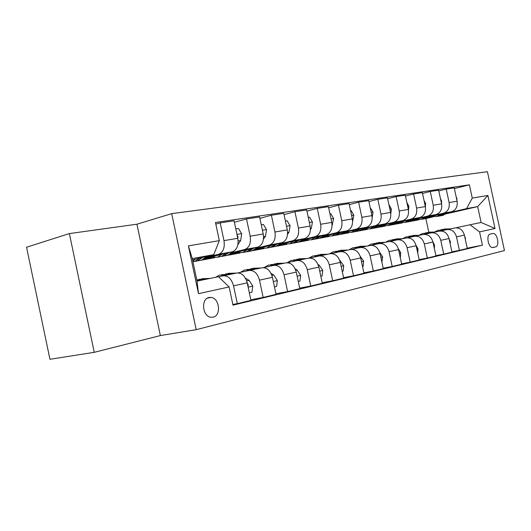 <?xml version="1.0" encoding="UTF-8"?>
<svg xmlns="http://www.w3.org/2000/svg" width="531" height="531" viewBox="0 0 531 531"><rect width="100%" height="100%" fill="white"/><g stroke="black" fill="none" stroke-linecap="round" stroke-linejoin="round"><path stroke-width="0.8" d="M213.177 317.193C221.414 315.653 219.549 298.123 211.092 297.413L209.015 297.493C200.97 298.741 202.238 315.885 210.508 317.213L213.177 317.193M69.369 233.58L26.55 247.22L49.947 359.288L94.239 352.325L160.362 335.572L196.185 329.678L171.692 213.648L136.925 224.215L69.369 233.58L94.239 352.325M196.185 329.678L504.45 250.552L487.425 171.712L171.692 213.648M492.688 233.527L490.199 234.098C485.819 234.709 488.281 248.063 492.688 247.579L495.576 246.908C499.917 246.172 497.374 232.91 493.007 233.487L492.688 233.527M472.258 198.09L487.889 195.461L495.025 228.496L479.546 231.901L470.054 224.759L481.099 222.482L477.674 206.599L466.576 208.617L472.258 198.09L469.397 184.821L215.48 222.489L219.323 240.656L213.767 254.654L192.275 258.57L197.041 281.118L218.433 276.704L229.126 286.952L198.494 293.683L188.392 245.866L219.323 240.656M467.22 248.176L482.413 245.189L479.546 231.901M482.413 245.189L232.976 305.152L229.126 286.952M428.457 217.936L432.778 216.94M446.332 213.814L477.674 206.599L487.889 195.461M428.796 232.2L425.862 218.546M470.054 224.759L455.917 227.819M232.837 304.469L237.311 303.639L233.547 285.857C231.529 278.828 228.038 275.496 223.06 275.854L218.566 276.837M250.805 299.75L263.164 297.44L259.493 280.156C257.522 273.332 254.05 270.106 249.079 270.478L238.034 272.888M275.921 293.776L287.603 291.579L284.032 274.766C282.094 268.128 278.649 265.002 273.684 265.394L263.27 267.664M299.683 288.121L310.748 286.023L307.263 269.662C305.365 263.203 301.947 260.177 297.002 260.582L287.158 262.726M322.198 282.757L332.691 280.76L329.293 264.823C327.435 258.531 324.043 255.597 319.124 256.008L309.805 258.039M343.564 277.667L353.533 275.762L350.214 260.223C348.389 254.097 345.031 251.249 340.132 251.667L331.311 253.586M363.868 272.828L373.346 271.009L370.107 255.856C368.315 249.882 364.989 247.107 360.124 247.539L351.748 249.358M383.183 268.228L392.21 266.482L389.044 251.694C387.285 245.866 383.993 243.171 379.154 243.61L371.202 245.335M401.589 263.841L410.191 262.168L407.091 247.725C405.365 242.043 402.106 239.415 397.307 239.859L389.741 241.499M419.132 259.652L427.349 258.053L424.315 243.941C422.623 238.386 419.39 235.837 414.631 236.282L407.423 237.842M435.891 255.657L443.73 254.123L440.77 240.331C439.104 234.901 435.905 232.412 431.185 232.863L424.315 234.35M451.901 251.833L459.401 250.366L456.501 236.872C454.861 231.562 451.702 229.14 447.016 229.591L440.464 231.012M430.508 216.94L431.325 216.754M447.394 213.044L466.576 208.617M431.318 216.416L451.801 211.67C456.029 209.971 457.795 206.479 457.098 201.209L454.231 187.888L446.213 189.089L438.798 190.954M414.412 219.947L415.667 219.655M432.048 215.865L443.803 213.13C448.045 211.418 449.81 207.893 449.113 202.557L446.213 189.089M415.269 219.383L436.256 214.511C440.511 212.785 442.283 209.221 441.573 203.831L438.646 190.217L430.263 191.472L422.517 193.437M397.58 223.086L399.325 222.681M416.025 218.799L427.9 216.037C432.168 214.292 433.946 210.701 433.223 205.245L430.263 191.472M409.527 219.927L404.874 222.443L398.496 222.489L420.008 217.478C424.296 215.725 426.074 212.088 425.344 206.579L422.351 192.653L413.583 193.968L405.478 196.032M379.97 226.372L382.247 225.841M399.285 221.872L411.266 219.077C415.574 217.305 417.353 213.635 416.609 208.052L413.583 193.968M380.933 225.741L403.016 220.584C407.33 218.799 409.116 215.088 408.359 209.453L405.299 195.202L396.119 196.576L387.637 198.76M361.518 229.817L364.385 229.153M381.769 225.091L393.869 222.25C398.197 220.451 399.982 216.701 399.212 210.999L396.119 196.576M362.554 229.146L385.221 223.83C389.568 222.018 391.347 218.228 390.57 212.46L387.444 197.877L377.82 199.311L368.926 201.614M342.933 232.963L345.681 232.618M363.43 228.456L375.636 225.582C379.99 223.757 381.776 219.92 380.986 214.079L377.82 199.311M342.993 233.248L342.276 233.381M343.278 232.717L366.569 227.235C370.943 225.396 372.722 221.52 371.919 215.613L368.726 200.672L358.624 202.185L349.285 204.621M323.598 236.341L323.698 236.813L326.08 236.249M344.201 231.981L356.513 229.073C360.894 227.215 362.68 223.299 361.863 217.312L358.624 202.185M323.698 236.813L322.091 237.105M323.047 236.474L347.002 230.812C351.389 228.941 353.175 224.978 352.345 218.925L349.073 203.612L338.459 205.198L328.649 207.78M303.367 240.045L303.473 240.55L305.511 240.065M324.023 235.684L336.435 232.737C340.836 230.852 342.614 226.843 341.772 220.71L338.459 205.198M303.473 240.55L300.891 241.021M301.794 240.417L326.439 234.569C330.846 232.664 332.625 228.609 331.769 222.403L328.417 206.698L317.253 208.371L306.931 211.106M282.127 243.928L282.24 244.466L283.899 244.074M302.823 239.574L315.328 236.594C319.748 234.675 321.52 230.573 320.651 224.281L317.253 208.371M282.24 244.466L278.583 245.143M279.425 244.572L304.807 238.519C309.234 236.58 311 232.432 310.117 226.06L306.679 209.951L294.924 211.71L284.045 214.624M259.805 248.01L259.931 248.588L261.166 248.296M280.514 243.669L293.105 240.649C297.539 238.704 299.305 234.503 298.402 228.045L294.924 211.71M259.931 248.588L255.086 249.484M255.856 248.953L282.021 242.68C286.455 240.716 288.22 236.461 287.298 229.923L283.78 213.376L271.374 215.228L259.898 218.334M236.368 252.524L236.454 252.922L237.218 252.743M257.011 247.984L269.688 244.93C274.129 242.946 275.881 238.638 274.945 232.007L271.374 215.228M236.454 252.922L230.308 254.064M230.992 253.579L257.986 247.068C262.427 245.07 264.172 240.709 263.223 233.992L259.613 216.987L246.51 218.945L234.383 222.27M232.22 252.537L244.964 249.444C249.404 247.433 251.143 243.012 250.167 236.195L246.51 218.945M211.716 257.495L204.123 258.896M204.72 258.478L232.598 251.701C237.038 249.67 238.764 245.203 237.782 238.293L234.071 220.803L220.212 222.881L215.818 224.095M206.028 257.343L218.825 254.216C223.266 252.172 224.978 247.638 223.969 240.629L220.212 222.881M192.547 259.845L213.767 254.654M418.853 219.834L411.631 221.168M402.505 222.867L394.865 224.281M385.42 226.033L377.329 227.534M367.545 229.352L358.969 230.939M348.827 232.824L339.727 234.51M329.2 236.461L319.536 238.253M308.597 240.284L298.322 242.189M286.946 244.3L276.014 246.331M264.166 248.528L252.517 250.692M240.165 252.982L227.733 255.285M214.836 257.681L201.561 260.144M194.857 261.385L197.306 260.947L202.576 257.389M459.401 250.366L467.28 248.475L464.413 235.133C462.786 229.89 459.647 227.494 454.981 227.945L447.016 229.591M443.73 254.123L451.967 252.145L449.034 238.512C447.387 233.149 444.208 230.693 439.502 231.144L431.185 232.863M427.349 258.053L435.958 255.988L432.964 242.043C431.285 236.554 428.072 234.038 423.333 234.483L414.631 236.282M410.191 262.168L419.211 260.004L416.145 245.74C414.439 240.118 411.193 237.536 406.414 237.981L397.307 239.859M392.21 266.482L401.668 264.212L398.535 249.61C396.796 243.855 393.517 241.2 388.699 241.638L379.154 243.61M373.346 271.009L383.269 268.626L380.07 253.665C378.298 247.771 374.986 245.037 370.134 245.475L360.124 247.539M353.533 275.762L363.961 273.259L360.682 257.927C358.876 251.88 355.531 249.072 350.652 249.497L340.132 251.667M332.691 280.76L343.663 278.131L340.305 262.4C338.466 256.201 335.088 253.307 330.182 253.725L319.124 256.008M310.748 286.023L322.304 283.249L318.865 267.113C316.987 260.748 313.582 257.767 308.65 258.172L297.002 260.582M287.603 291.579L299.796 288.652L296.265 272.078C294.353 265.533 290.922 262.46 285.963 262.858L273.684 265.394M263.164 297.44L276.04 294.347L272.423 277.315C270.471 270.591 267.007 267.418 262.042 267.797L249.079 270.478M237.311 303.639L250.937 300.373L247.22 282.85C245.229 275.928 241.744 272.655 236.773 273.02L223.06 275.854M469.397 184.821L454.383 188.585M481.099 222.482L495.025 228.496M198.494 293.683L197.041 281.118M188.392 245.866L192.275 258.57M160.362 335.572L136.925 224.215M465.388 239.667L465.461 238.246L464.652 236.262M450.633 228.848L444.228 229.034M444.653 230.102L438.175 230.275L434.836 231.888M448.35 229.319L442.31 229.399M440.484 229.804L446.903 229.618M441.434 214.079L436.847 216.509L430.933 216.675M456.202 197.034L456.859 198.309L456.939 200.452M447.952 212.573L442.914 215.38L440.73 215.785M443.929 213.502L439.164 216.077L436.973 216.482M438.433 216.217L440.624 215.805L445.489 213.137M450.202 243.941L450.341 241.638L449.153 239.069M435.354 232.001L428.902 232.18M429.108 233.315L422.583 233.474L419.072 235.22M432.977 232.492L426.864 232.565M424.999 232.976L431.464 232.804M434.331 248.415L434.544 245.189L432.977 242.109M419.41 235.293L412.899 235.459M412.872 236.667L406.301 236.806L402.604 238.704M416.921 235.81L410.735 235.87M408.824 236.295L415.342 236.136M417.724 253.095L418.03 248.893L416.052 245.342M402.744 238.738L396.186 238.884M395.894 240.165L389.289 240.297L385.446 242.309M400.142 239.275L393.876 239.328M391.924 239.76L398.489 239.614M425.822 216.94L421.209 219.409L415.069 219.522M440.484 198.767L441.56 200.831L441.533 203.665M432.626 215.36L427.541 218.234L425.338 218.646M429.42 215.387L428.935 215.871M428.431 216.336L423.625 218.958L421.422 219.369M422.942 219.091L425.145 218.679L430.064 215.958M424.05 200.579L425.577 203.466L425.411 206.937M416.629 218.274L411.492 221.215L409.275 221.626M412.248 219.29L407.403 221.971L405.18 222.383M406.773 222.091L408.989 221.673L413.954 218.891M392.489 223.047L387.809 225.609L381.377 225.635M406.859 202.477L408.87 206.22L408.512 210.336M399.909 221.314L394.725 224.321L392.489 224.739M395.329 222.383L390.451 225.117L388.214 225.529M389.873 225.224L392.11 224.805L397.115 221.965M400.308 257.86L400.739 252.776L398.323 248.76M385.307 242.342L378.251 242.561M378.132 243.835L371.488 243.948L367.625 245.992M382.585 242.899L376.24 242.946M373.758 243.477L380.86 243.258M374.654 226.312L369.948 228.921L363.469 228.934M388.884 204.594L391.38 209.101L390.789 213.86M382.426 224.494L377.189 227.573L374.939 227.991M377.634 225.615L372.716 228.41L370.459 228.821M372.204 228.503L374.455 228.084L379.499 225.177M381.875 262.122L382.632 256.845L379.725 252.384M367.054 246.112L359.832 246.338M359.52 247.672L352.843 247.765L348.96 249.849M364.2 246.696L357.775 246.736M355.126 247.3L362.388 247.074M355.969 229.737L351.237 232.392L344.719 232.379M370.2 207.555L373.054 212.128L372.178 217.518M364.113 227.826L358.83 230.985L356.567 231.403M359.089 229L354.137 231.855L351.874 232.273M353.699 231.934L355.962 231.516L361.047 228.542M362.534 266.589L363.144 266.449L363.635 261.106L360.197 256.227M347.911 250.061L340.524 250.293M339.999 251.701L333.289 251.774L329.399 253.884M344.924 250.678L338.42 250.705M335.592 251.302L343.019 251.07M336.375 233.328L331.623 236.029L325.065 235.996M350.579 210.668L351.197 210.568L353.838 215.294L352.63 221.308M344.918 231.31L339.581 234.556L337.311 234.974M339.648 232.551L334.669 235.465L332.393 235.89M334.304 235.532L336.574 235.114L341.698 232.074M342.203 271.288L343.139 271.075L343.683 265.586L339.674 260.283M327.826 254.21L320.259 254.442M319.509 255.929L312.772 255.982L308.863 258.132M324.687 254.86L318.102 254.873M315.082 255.504L322.689 255.272M317.08 235.764L316.503 236.408M315.806 237.098L311.033 239.853L304.436 239.793M329.963 213.933L330.906 213.787L333.654 218.619L332.074 225.31M324.766 234.967L319.39 238.3L317.107 238.724M319.244 236.282L314.233 239.255L311.943 239.68M313.947 239.308L316.237 238.884L321.394 235.771M320.81 276.233L322.105 275.934L322.709 270.299L319.138 265.115L318.042 264.498M306.719 258.57L298.973 258.809M297.971 260.376L291.2 260.402L287.125 262.726M303.413 259.254L296.756 259.247M293.524 259.925L301.316 259.686M294.174 241.061L289.395 243.862L282.764 243.775M308.265 217.371L309.58 217.166L312.44 222.124L311.305 228.363L310.423 229.591M303.599 238.811L298.183 242.236L295.886 242.66M297.791 240.198L292.754 243.244L290.457 243.669M292.568 243.278L294.864 242.853L300.055 239.66M298.263 281.443L299.955 281.052L300.626 275.257L297.015 269.921L295.203 268.878M284.51 263.157L276.571 263.403M275.304 265.062L268.507 265.055L264.431 267.412M281.038 263.874L274.301 263.861M270.837 264.577L278.828 264.332M271.407 245.229L266.615 248.09L259.964 247.97M285.399 220.996L287.118 220.723L290.099 225.808L288.99 232.206L287.59 234.198M281.33 242.853L275.868 246.371L273.571 246.802M275.217 244.32L270.16 247.433L267.856 247.864M270.073 247.446L272.376 247.021L277.594 243.749M274.467 286.939L276.605 286.448L277.341 280.481L273.697 274.992L271.049 273.425M261.119 267.989L252.975 268.235M251.409 269.994L244.599 269.954L240.536 272.343M257.455 268.746L250.645 268.713M246.922 269.476L255.119 269.23M273.1 280.507L272.715 278.695M247.413 249.623L242.621 252.544L235.943 252.391M261.272 224.825L263.436 224.48L266.549 229.691L265.467 236.249L263.449 239.189M257.867 247.101L252.371 250.732L250.068 251.163M251.422 248.661L246.351 251.853L244.048 252.278M242.621 252.544L248.687 251.415L253.931 248.05M263.031 233.082L262.639 231.25M249.324 292.754L251.946 292.15L252.763 285.997L249.079 280.341L245.435 278.125M236.441 273.087L228.078 273.339M226.186 275.204L219.363 275.124L215.613 277.288M232.571 273.89L225.688 273.837M221.692 274.646L230.109 274.394M247.997 286.494L248.209 284.775L247.293 283.176M222.077 254.263L217.292 257.243L210.608 257.05M235.777 228.861L238.439 228.443L241.691 233.786L240.643 240.523L237.875 244.665M233.209 251.475L227.593 255.331L225.283 255.756M226.319 253.234L221.235 256.513L218.925 256.938M221.314 256.486L223.704 256.055L228.961 252.597M237.815 238.479L238.001 236.627L237.105 235.114M210.17 278.41L201.78 278.729M199.324 280.647L196.828 280.122M206.074 279.253L199.317 279.253M196.749 279.757L203.473 279.791M195.302 259.168L192.826 261.166M206.964 256.32L201.415 260.19L199.112 260.615M199.782 258.073L194.698 261.431L192.959 261.81M443.491 213.21L451.496 211.75M427.588 216.117L435.944 214.59M410.954 219.157L419.696 217.557M393.551 222.336L402.697 220.664M375.317 225.668L384.902 223.916M356.188 229.16L366.251 227.321M336.11 232.824L346.677 230.899M315.002 236.68L326.114 234.656M292.78 240.742L304.482 238.605M269.356 245.017L281.695 242.767M244.632 249.537L257.661 247.154M218.5 254.309L232.273 251.794M449.113 202.557L457.098 201.209M456.501 236.872L464.413 235.133M440.77 240.331L449.034 238.512M433.223 205.245L441.573 203.831M424.315 243.941L432.964 242.043M416.609 208.052L425.344 206.579M407.091 247.725L416.145 245.74M399.212 210.999L408.359 209.453M389.044 251.694L398.535 249.61M380.986 214.079L390.57 212.46M370.107 255.856L380.07 253.665M361.863 217.312L371.919 215.613M350.214 260.223L360.682 257.927M341.772 220.71L352.345 218.925M329.293 264.823L340.305 262.4M320.651 224.281L331.769 222.403M307.263 269.662L318.865 267.113M298.402 228.045L310.117 226.06M284.032 274.766L296.265 272.078M274.945 232.007L287.298 229.923M259.493 280.156L272.423 277.315M250.167 236.195L263.223 233.992M233.547 285.857L247.22 282.85M223.969 240.629L237.782 238.293M492.264 247.546L495.576 246.908M465.123 238.439L465.455 238.359M456.806 198.202L456.468 198.255M449.757 241.89L450.334 241.758M433.708 245.495L434.537 245.309M416.908 249.271L418.016 249.019M441.5 200.725L440.922 200.818M425.517 203.36L424.681 203.492M408.81 206.108L407.682 206.293M399.312 253.221L400.732 252.902M391.32 208.988L389.88 209.227M380.86 257.369L382.619 256.971M372.994 212.008L371.215 212.3M361.492 261.717L363.622 261.239M353.772 215.174L351.622 215.533M341.134 266.29L343.67 265.726M339.8 260.621L340.159 260.542M333.587 218.5L331.025 218.925M332.512 224.719L332.061 224.792M319.715 271.109L322.695 270.438M318.348 265.288L319.138 265.115M312.367 221.998L309.354 222.496M311.305 228.363L310.423 228.516M297.141 276.18L300.606 275.397M295.74 270.199L297.015 269.921M290.026 225.675L286.521 226.252M288.99 232.206L287.616 232.439M273.319 281.53L277.321 280.627M271.885 275.383L273.697 274.992M266.476 229.558L262.42 230.228M265.467 236.249L263.555 236.58M248.143 287.185L252.743 286.149M246.676 280.866L249.079 280.341M247.658 284.888L248.209 284.775M241.612 233.653L236.959 234.423M240.643 240.523L238.127 240.955M237.457 236.766L238.001 236.627M207.355 298.15L211.092 297.413M443.803 213.13L451.801 211.67M427.9 216.037L436.256 214.511M411.266 219.077L420.008 217.478M393.869 222.25L403.016 220.584M375.636 225.582L385.221 223.83M356.513 229.073L366.569 227.235M336.435 232.737L347.002 230.812M315.328 236.594L326.439 234.569M293.105 240.649L304.807 238.519M269.688 244.93L282.021 242.68M244.964 249.444L257.986 247.068M218.825 254.216L232.598 251.701M491.759 233.74L493.007 233.487M436.847 216.509L439.164 216.077M440.624 215.805L442.914 215.38M421.209 219.409L423.625 218.958M425.145 218.679L427.541 218.234M404.874 222.443L407.403 221.971M408.989 221.673L411.492 221.215M387.809 225.609L390.451 225.117M392.11 224.805L394.725 224.321M369.948 228.921L372.716 228.41M374.455 228.084L377.189 227.573M351.237 232.392L354.137 231.855M355.962 231.516L358.83 230.985M331.623 236.029L334.669 235.465M336.574 235.114L339.581 234.556M311.033 239.853L314.233 239.255M316.237 238.884L319.39 238.3M289.395 243.862L292.754 243.244M294.864 242.853L298.183 242.236M266.615 248.09L270.16 247.433M272.376 247.021L275.868 246.371M248.687 251.415L252.371 250.732M217.292 257.243L221.235 256.513M223.704 256.055L227.593 255.331M192.952 261.756L194.698 261.431M197.306 260.947L201.415 260.19"/></g></svg>
